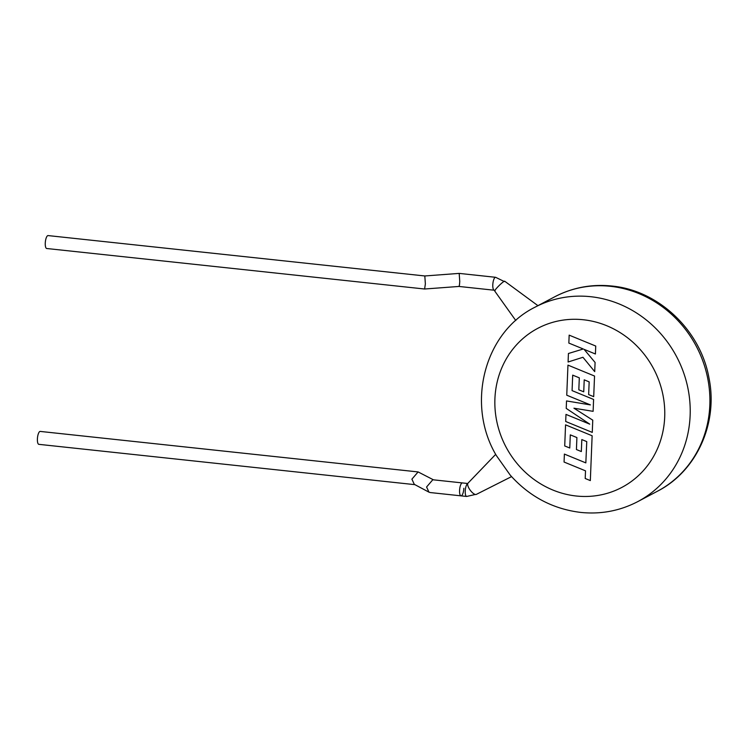 <?xml version="1.0" encoding="UTF-8"?>
<svg xmlns="http://www.w3.org/2000/svg" width="748" height="748" viewBox="0 0 748 748"><rect width="100%" height="100%" fill="white"/><g stroke="black" fill="none" stroke-linecap="round" stroke-linejoin="round"><path stroke-width="1.12" d="M463.835 488.266A6.498 2.048 -83.9 0 1 461.011 495.849L430.24 492.549L428.978 492.165L426.584 486.985L432.793 479.758L462.395 482.928A6.498 2.048 -83.9 0 0 459.571 490.52A6.498 2.048 -83.9 0 0 461.011 495.849A6.498 2.048 -83.9 0 1 459.609 489.846A6.498 2.048 -83.9 0 1 461.955 483.03A6.498 2.048 -83.9 0 1 462.395 482.928L467.79 483.507M433.466 479.833L418.113 471.932L411.905 479.159L414.299 484.339L428.978 492.165M414.897 484.657L38.84 444.34A6.498 2.048 -83.9 0 1 37.4 439.011A6.498 2.048 -83.9 0 1 40.224 431.418L418.113 471.932M586.759 441.61L585.834 462.89L564.385 454.083L564.067 462.04L585.516 470.838L585.207 478.486L590.331 480.59L592.135 435.766L565.563 424.855L564.712 445.948L569.77 448.005L570.303 434.859L576.904 437.561L576.428 449.539L581.336 451.549L581.813 439.562L586.759 441.61M592.266 432.4L592.762 420.161L573.94 408.202L593.117 411.335L593.594 399.451L572.08 390.615L572.697 375.141L579.307 377.834L578.821 389.811L583.739 391.821L584.216 379.834L589.162 381.882L588.648 394.607L593.706 396.664L594.538 376.038L567.956 365.118L566.75 395.196L590.415 404.902L566.526 400.937L566.227 408.389L589.751 424.153L565.984 414.401L565.694 421.489L592.266 432.4M595.735 346.044L569.163 335.141L568.845 343.08L583.272 348.989L568.424 353.505L568.087 362.004L582.944 357.282L594.716 371.634L595.081 362.443L584.085 349.353L595.417 353.991L595.735 346.044M515.783 320.527L494.709 291.019A6.994 0.804 -44.6 0 1 498.29 286.4A6.994 0.804 -44.6 0 1 504.161 281.323A6.994 0.804 -44.6 0 1 504.676 281.201L537.924 305.661M458.963 286.447L424.593 289.009L46.703 248.504A6.498 2.048 -83.9 0 1 45.263 243.165A6.498 2.048 -83.9 0 1 48.096 235.583L424.817 275.965L425.369 283.913L424.612 289.009M458.823 286.288C459.244 286.736 459.553 285.091 459.749 281.351L459.188 273.394L424.808 275.965M476.326 494.391A6.994 2.571 -126.5 0 1 476.308 494.4A6.994 2.571 -126.5 0 1 470.221 490.211A6.994 2.571 -126.5 0 1 468.005 483.161L495.7 454.354M535.054 307.176C484.04 332.364 465.78 404.453 496.363 455.551L510.23 475.13C529.49 496.607 552.978 509.033 580.7 512.417C600.915 514.474 619.914 510.884 637.689 501.656L657.389 491.258A109.947 102.083 -117.8 0 0 707 375.019A109.947 102.083 -117.8 0 0 610.396 286.306A109.947 102.083 -117.8 0 0 554.754 296.778L535.054 307.176A109.947 102.083 62.2 0 1 590.696 296.704A109.947 102.083 62.2 0 1 687.309 385.416A109.947 102.083 62.2 0 1 637.689 501.656M475.335 494.465L466.668 496.457A6.498 2.048 -83.9 0 1 465.265 490.454A6.498 2.048 -83.9 0 1 467.612 483.629A6.498 2.048 -83.9 0 1 467.762 483.573M495.073 290.682L494.232 290.224A6.498 2.048 -83.9 0 1 492.829 284.221A6.498 2.048 -83.9 0 1 495.176 277.396A6.498 2.048 -83.9 0 1 495.615 277.302L459.188 273.394M576.269 496.008A89.956 83.524 -117.8 0 0 664.701 416.982A89.956 83.524 -117.8 0 0 583.346 319.751A89.956 83.524 -117.8 0 0 494.914 398.778A89.956 83.524 -117.8 0 0 576.269 496.008M466.668 496.457L461.011 495.849M554.754 296.778C572.529 287.55 591.528 283.959 611.742 286.017C658.633 290.289 700.661 330.373 709.01 378.179C718.276 423.162 696.603 471.324 657.389 491.258M494.232 290.224L458.973 286.447M504.33 281.557L495.615 277.302M476.308 494.4L511.557 476.616"/></g></svg>
